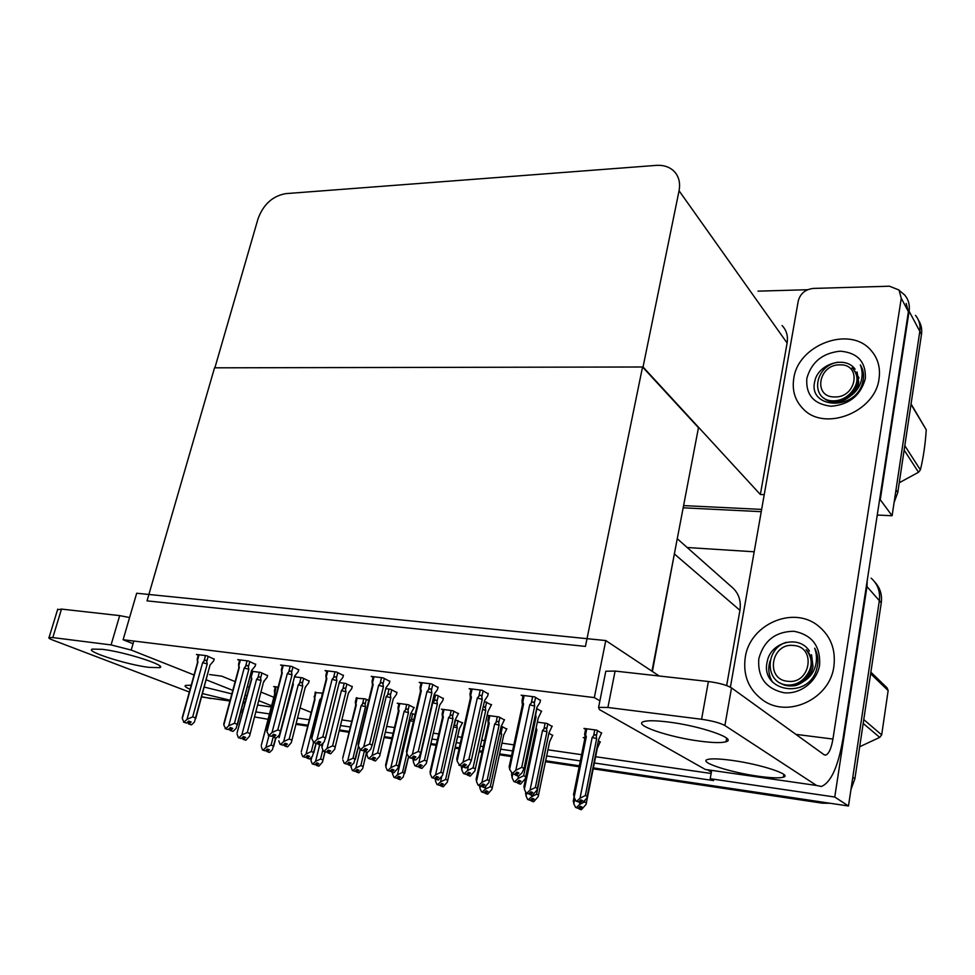 <?xml version="1.0" encoding="UTF-8"?>
<svg xmlns="http://www.w3.org/2000/svg" width="975" height="975" viewBox="0 0 975 975"><rect width="100%" height="100%" fill="white"/><g stroke="black" fill="none" stroke-linecap="round" stroke-linejoin="round"><path stroke-width="1.46" d="M209.576 674.542L221.727 676.162L235.146 681.598M247.565 686.632L249.198 687.302M261.129 692.14L273.817 697.283M300.166 707.972L311.22 712.457M594.397 762.998L713.554 780.573L710.214 778.72L711.384 772.115L708.703 770.591M711.384 772.115L711.628 770.664M726.655 685.571L739.94 610.301C741.341 600.247 738.38 592.264 731.031 586.377L677.259 538.724M652.385 671.483L675.309 548.949M867.202 580.649L866.97 586.597L879.34 600.649C880.437 591.593 877.707 584.098 871.162 578.175C877.707 584.098 880.437 591.593 879.34 600.649L848.482 806.008L593.434 767.898L820.267 801.791L822.486 803.193L593.239 768.848M579.357 765.802L545.683 760.768L579.357 765.802M511.546 755.662L499.627 753.882L511.546 755.662M482.259 751.286L479.334 750.848L482.259 751.286M459.249 747.849L455.179 747.24L459.249 747.849M436.337 744.425L430.877 743.608L436.337 744.425M392.035 737.807L384.296 736.649L392.035 737.807M349.282 731.421L339.446 729.946L349.282 731.421M307.99 725.242L296.205 723.487L307.99 725.242M268.088 719.282L254.597 716.954M866.97 586.597L834.758 797.026L848.482 806.008M687.168 547.511L754.187 551.789M240.886 711.738L242.531 712.372M340.531 725.546L350.366 726.997M385.369 732.152L393.096 733.297M431.937 739.026L437.385 739.83M456.227 742.609L460.285 743.206M480.37 746.168L483.283 746.606M500.65 749.166L512.558 750.921M546.683 755.954L580.344 760.914M309.368 719.782L297.594 718.051M269.49 713.919L255.913 711.921M243.153 710.044L241.398 709.788M834.758 797.026L710.214 778.72M341.92 719.916L351.743 721.342M386.746 726.412L394.461 727.533M433.278 733.163L438.726 733.956M457.555 736.686L461.614 737.283M481.687 740.196L484.599 740.61M501.954 743.133L513.862 744.863M547.962 749.812L581.6 754.687M595.652 756.722L711.141 773.48M601.599 733.163L596.712 730.141L583.952 728.422L585.585 729.288M552.106 726.436L546.938 723.426L537.347 722.134M458.445 713.712L452.802 710.714L441.395 709.178L443.052 709.946M414.095 707.692L408.245 704.706L397.227 703.219L398.885 703.962M368.721 700.428L365.235 698.892L356.265 698.185M322.688 693.152L315.096 692.603M504.416 719.964L499.005 716.954L487.171 715.358L488.816 716.162M389.768 681.367L383.151 677.869L371.207 676.37L373.047 677.235M343.358 675.504L336.521 672.019L325.028 670.581L326.857 671.409M298.679 669.849L291.647 666.4L280.568 665.011L282.397 665.803M255.633 664.402L248.418 660.977L237.754 659.636L239.57 660.416M438.007 687.473L431.645 683.95L419.213 682.39L421.054 683.28M488.183 693.81L482.089 690.276L469.146 688.655L470.986 689.581M540.43 700.428L534.641 696.869L521.15 695.175L522.99 696.138M214.134 659.161L206.761 655.748L196.462 654.469L198.278 655.212M278.131 687.143L273.658 686.534L275.303 687.217M584.988 737.807L583.245 737.563L584.817 738.368M600.198 742.085L598.382 740.768M552.654 735.467L548.901 733.237M462.503 722.902L455.167 719.818L442.613 775.21L438.409 780.012L436.288 779.22L438.604 777.233L436.654 776.466L434.497 778.489L431.852 777.611L434.497 778.489M415.058 714.553L410.999 713.371M506.781 729.068L501.199 726.192L488.914 782.523L484.502 787.544L482.442 786.764L484.819 784.729L482.93 783.973L480.724 786.033L478.116 785.155L480.724 786.033M443.284 698.6L437.227 695.321L434.094 694.919M491.461 704.901L484.392 701.439M541.527 711.445L536.701 708.496M267.528 675.638L260.666 672.433L251.66 671.263M309.099 681.074L302.421 677.844L294.706 676.845M352.194 686.705L345.698 683.463L339.398 682.634M396.898 692.543L390.609 689.276L385.82 688.655M594.323 697.6L605.78 640.563L136.683 593.239L123.118 639.722L594.323 697.6L599.905 700.83M123.118 639.722L133.051 643.719M605.78 640.563L659.21 676.004M642.549 366.99L585.439 646.401L147.03 600.868L214.537 367.819L642.549 366.99L698.466 427.708L651.958 671.202M899.584 290.745L904.703 295.011C908.493 299.557 909.967 304.968 909.102 311.22L919.815 331.281C920.644 325.163 919.193 319.849 915.464 315.352C919.193 319.849 920.644 325.163 919.815 331.281L892.101 515.751L877.256 515.032M761.633 509.401L683.585 505.598L761.633 509.401M909.102 311.22L880.254 499.712L892.101 515.751M757.989 291.147L807.641 289.721M880.254 499.712L879.608 499.688M764.229 494.678L760.366 494.508L787.105 343.017C788.19 336.046 786.52 330.22 782.084 325.54M643.049 366.99L679.063 190.771C680.538 182.715 678.807 176.158 673.896 171.113C669.338 166.822 663.427 164.909 656.151 165.384L285.724 193.635C272.622 196.012 263.408 204.372 258.058 218.705L214.878 367.819L643.049 366.99L760.366 494.508M874.709 581.941C880.108 587.742 882.29 594.701 881.266 602.83L879.34 600.649L852.808 777.197L854.904 778.708L850.943 789.628M881.266 602.83L854.904 778.708M830.115 803.266L822.486 803.193M579.174 766.74L545.488 761.694M511.351 756.588L499.432 754.796M482.052 752.2L479.139 751.762M459.042 748.751L454.984 748.142M436.13 745.314L430.682 744.498M391.828 738.684L384.089 737.527M349.062 732.274L339.227 730.799M307.771 726.095L295.998 724.328M918.584 320.458C921.241 324.59 922.204 329.233 921.485 334.401L919.815 331.281L895.976 489.913L897.792 492.497L894.087 502.491M921.485 334.401L897.792 492.497M878.536 515.092L877.171 515.556M761.243 511.668L683.158 507.804M324.894 751.762L322.493 762.036L318.91 766.143L316.899 765.424L318.825 763.571L316.802 762.84L314.864 764.693L312.244 763.876L310.988 760.61L311.963 756.722M318.496 766.021L316.314 765.326L318.484 766.07M312.244 763.876L314.864 764.693M319.69 744.851L315.559 761.365L312.829 763.973M318.91 766.143L316.899 765.424M322.871 759.903L320.556 759.062L322.847 749.86M311.22 757.782L310.988 760.61M315.742 763.852L316.314 765.326M315.559 761.365L320.556 759.062M317.338 763.035L316.741 765.399M317.058 762.938L316.461 765.351M275.608 738.051L272.378 749.751L269.636 752.395L267.321 751.615L269.441 749.751L267.272 748.983L265.31 750.872L262.543 750.007L265.31 750.872M267.942 749.214L267.321 751.615M269.636 752.395L267.479 751.64M267.04 751.567L269.197 752.334L266.894 751.542L267.674 749.117M266.297 749.921L266.894 751.542M268.966 735.625L265.895 747.447L271.074 745.107L273.134 737.161L275.681 737.99M273.548 745.997L271.074 745.107M265.895 747.447L263.128 750.104M274.67 694.029L276.059 686.863M274.487 691.823L274.365 690.824L274.706 692.031M261.653 743.937L275.157 693.7M262.543 750.007L261.337 746.704M366.515 752.273L362.7 768.507L358.971 772.785L356.996 772.066L358.971 770.189L356.996 769.458L355.01 771.347L352.414 770.518L351.085 767.203L351.561 765.253M358.532 772.663L356.387 771.968L358.52 772.712M352.414 770.518L355.01 771.347M360.202 749.824L355.802 767.971L353.023 770.616M358.971 772.785L356.996 772.066M363.102 766.46L360.835 765.619L364.309 751.201M350.915 765.692L351.085 767.203M355.826 770.567L356.387 771.968M355.802 767.971L360.835 765.619M357.423 769.616L356.838 772.042M357.143 769.519L356.545 771.993M408.415 757.295L403.223 776.99L400.396 779.659L398.47 778.94L400.493 777.026L398.568 776.307L396.533 778.221L393.973 777.392L392.559 774.004L392.913 772.48M399.945 779.525L397.849 778.842L399.933 779.586M413.912 719.44L411.413 719.221L410.122 720.659L397.447 774.808L394.595 777.502L396.533 778.221M393.973 777.392L394.595 777.502M400.396 779.659L398.47 778.94M404.698 773.236L402.492 772.395L406.855 753.724M392.34 772.261L392.559 774.004M397.288 777.514L397.849 778.842M413.437 721.5L410.122 720.659M397.447 774.808L402.492 772.395M398.897 776.429L398.312 778.915M398.604 776.319L398.007 778.867M462.564 722.621L459.322 728.812L447.354 782.108L443.272 786.776L441.395 786.057L443.467 784.119L441.59 783.4L439.518 785.338L436.995 784.509L435.484 781.06L435.91 779.183M442.796 786.63L440.749 785.947L442.784 786.691M459.432 728.703L447.757 780.268L445.624 779.427L457.226 727.85L456.873 725.632L454.326 725.254L453.753 725.924M436.995 784.509L439.518 785.338M441.699 776.783L440.542 781.889L437.641 784.619M443.272 786.776L441.395 786.057M435.325 778.074L435.484 781.06M440.212 784.704L440.749 785.947M457.226 727.85L453.546 726.85M440.542 781.889L445.624 779.427M441.809 783.473L441.236 786.033M441.48 783.51L440.919 785.984M316.022 743.352L312.463 756.259L309.648 758.94L307.381 758.16L309.538 756.259L307.418 755.491L305.407 757.417L302.677 756.551L305.407 757.417M308.002 755.698L307.381 758.16M309.648 758.94L307.539 758.184M307.088 758.111L309.197 758.867L306.93 758.087L307.722 755.601M306.333 756.539L306.93 758.087M322.347 693.103L321.494 697.893M321.019 698.392L319.739 699.843L320.933 700.123M319.739 699.843L306.101 753.943L311.305 751.567L313.572 742.536M313.743 752.456L311.305 751.567M306.101 753.943L303.286 756.649M314.486 699.562L315.9 692.238M314.279 697.235L314.169 696.26L314.559 697.503M301.653 750.263L315.047 699.197M302.677 756.551L301.385 753.188M358.459 746.277L353.937 762.986L351.061 765.716L348.843 764.936L351.049 763.011L348.977 762.243L346.929 764.193L344.224 763.328L346.929 764.193M349.452 762.413L348.843 764.936M351.061 765.716L349.001 764.961M348.538 764.888L350.598 765.643L348.38 764.863L349.16 762.304M347.783 763.376L348.38 764.863M363.797 698.697L362.481 704.084C363.858 702.646 364.723 702.78 365.089 704.474L366.332 699.38M362.481 704.084L361.177 705.559L365.491 706.717L365.089 704.474M361.177 705.559L347.734 760.683L352.962 758.245L365.491 706.717M355.339 759.135L352.962 758.245M347.734 760.683L344.845 763.425M355.68 705.291L357.118 697.795M355.448 702.841L355.351 701.89L355.802 703.17M343.054 756.819L356.326 704.888M344.224 763.328L342.847 759.891M414.168 707.399L410.707 713.663L397.983 768.154L393.961 772.736L391.779 771.944L394.046 769.994L392.035 769.226L389.927 771.213L387.246 770.348L389.927 771.213M392.389 769.36L391.779 771.944M393.961 772.736L391.95 771.981M391.462 771.895L393.486 772.663L391.304 771.871L392.096 769.251M390.719 770.469L391.304 771.871M398.446 766.179L410.707 713.663M406.721 704.498L405.429 709.983C406.819 708.52 407.696 708.654 408.05 710.373L409.281 705.169M405.429 709.983L404.089 711.482L408.44 712.652L408.05 710.373M404.089 711.482L390.853 767.654L396.106 765.156L408.44 712.652M398.422 766.045L396.106 765.156M390.853 767.654L387.904 770.445M398.336 711.214L399.055 710.787L398.507 709.032L399.799 703.56M398.068 708.667L397.995 707.728L398.507 709.032M385.917 763.62L385.795 766.825L399.055 710.787M387.246 770.348L385.795 766.825M436.898 776.563L436.288 779.22M438.409 780.012L436.459 779.244M435.959 779.171L437.909 779.927L435.788 779.135L436.556 776.551M435.216 777.818L435.788 779.135M458.518 713.408L455.057 720.172M451.193 710.495L449.914 716.089C451.34 714.602 452.229 714.736 452.571 716.479L453.777 711.177M449.914 716.089L448.561 717.624L452.948 718.807L452.571 716.479M448.561 717.624L435.545 774.881L440.834 772.334L452.948 718.807M443.077 773.224L440.834 772.334M435.545 774.881L432.522 777.721M442.504 717.027L442.114 713.846L442.516 717.332L443.345 716.905L442.747 715.102L444.015 709.532M442.114 713.846L442.747 715.102M430.341 770.664L430.304 774.028L443.345 716.905M431.852 777.611L430.304 774.028M250.087 734.065L263.652 681.574L249.539 736.162L245.919 740.232L243.457 739.379L245.663 737.417L243.348 736.576L241.276 738.575L238.339 737.648L241.276 738.575M244.116 736.856L243.457 739.379M245.919 740.232L243.604 739.403M243.835 736.759L243.153 739.33L245.468 740.159L243.153 739.33M242.361 737.527L243.007 739.306M267.601 675.37L267.04 677.479L263.652 681.574M256.583 679.295L241.837 734.943L247.321 732.505L261.044 680.489L256.583 679.295L257.887 677.796C259.179 676.443 260.069 676.577 260.581 678.198L261.958 672.982M249.978 733.48L247.321 732.505M241.837 734.943L238.948 737.746M261.044 680.489L260.581 678.198M251.209 676.747L252.878 671.422M251.392 679.051L251.404 676.943M237.486 731.348L251.855 678.673M238.339 737.648L237.108 734.199M197.425 660.965L197.206 659.076L197.498 660.319L199.034 654.786M205.493 655.59L203.97 661.148L202.629 662.683L186.993 719.343L184.056 722.207L182.276 718.612L197.925 662.074L197.498 660.319M214.22 658.868L213.647 660.928L210.027 665.06L195.536 717.905L192.684 716.881L207.248 663.914L206.737 661.562L208.175 656.346M195.536 717.905L194.464 722L191.539 724.852L189.053 723.974L191.149 721.939L188.65 721.049L186.566 723.097L183.458 722.109M182.752 715.857L182.276 718.612M187.785 721.902L188.455 723.877L191.1 724.73M203.97 661.148C205.262 659.758 206.188 659.904 206.737 661.562M202.629 662.683L207.248 663.914M186.566 723.097L184.056 722.207M186.993 719.343L192.684 716.881M195.683 718.685L210.027 665.06M191.539 724.852L189.053 723.974M189.601 721.39L188.906 723.95M188.455 723.877L189.321 721.293M188.602 723.901L191.088 724.778M700.087 741.183C712.957 742.852 721.61 743.035 726.058 741.731C737.636 738.806 700.44 725.875 668.399 722.024C655.956 720.488 647.693 720.354 643.61 721.622C632.507 724.839 669.045 737.271 700.087 741.183M757.989 776.197C770.872 777.989 779.354 778.318 783.437 777.172C792.797 774.808 760.524 764.181 731.835 760.378C719.294 758.696 711.141 758.416 707.375 759.549C698.417 762.097 730.08 772.371 757.989 776.197M793.772 378.458C791.907 390.609 795.1 400.822 803.376 409.098C824.655 431.888 875.343 412.157 879.048 378.653C880.596 367.417 877.805 357.874 870.699 350.013C849.42 325.26 797.94 345.004 793.772 378.458C797.94 345.004 849.42 325.26 870.699 350.013C877.805 357.874 880.596 367.417 879.048 378.653C875.343 412.157 824.655 431.888 803.376 409.098C795.1 400.822 791.907 390.609 793.772 378.458M745.266 657.369C742.804 675.456 748.727 689.752 763.047 700.269C787.995 718.514 830.017 698.917 833.893 666.388C835.904 649.545 830.688 636.029 818.208 625.84C793.077 605.207 749.702 624.512 745.266 657.369C749.702 624.512 793.077 605.207 818.208 625.84C830.688 636.029 835.904 649.545 833.893 666.388C830.017 698.917 787.995 718.514 763.047 700.269C748.727 689.752 742.804 675.456 745.266 657.369M730.397 687.192L798.281 300.848C800.341 293.524 805.338 289.392 813.284 288.429L889.48 286.211L899.011 290.014L901.253 298.277L832.93 739.062C831.297 748.459 828.896 753.797 825.752 755.077L824.021 754.687L731.506 687.875L724.888 725.522C720.05 722.914 712.286 720.83 701.586 719.27L708.386 681.513C719.026 682.939 726.728 685.059 731.506 687.875M906.177 303.481L908.408 311.647L843.082 738.16C838.281 766.387 831.041 782.498 821.377 786.472L816.562 785.472L724.888 725.522M605.475 672.884L605.804 671.239L615.103 671.068L607.9 707.472L701.586 719.27M607.9 707.472L598.589 707.362L599.418 709.581L705.303 769.458L816.562 785.472M615.103 671.068L708.386 681.513M710.872 770.555L705.303 769.458M148.931 667.363L159.62 667.656C168.188 665.876 125.458 652.019 102.472 649.326L92.369 649.094C84.386 651.178 126.567 664.645 148.931 667.363M243.47 702L245.286 702.024M246.017 699.246L244.42 698.441M231.843 693.883L204.348 687.107M191.234 685.218L185.713 685.388C184.129 686.034 185.591 687.326 190.101 689.276M202.556 693.603L230.137 700.257M271.611 705.766L258.875 700.72M246.894 695.967L245.249 695.309M232.793 690.373L206.334 679.868M194.062 674.993L131.211 650.057L111.077 644.914L119.693 615.615L129.59 617.553M57.537 609.777L61.51 609.095L52.808 637.577L111.077 644.914M52.808 637.577L49.055 637.504C48.177 637.918 49.445 638.783 52.857 640.1L189.345 692.031M210.795 698.527L201.703 696.735M61.51 609.095L119.693 615.615M291.866 740.476L305.297 687.131L291.318 742.621L287.552 746.887L285.114 746.033L287.381 744.035L285.114 743.206L282.994 745.229L280.081 744.303L282.994 745.229M285.785 743.45L285.114 746.033M287.552 746.887L285.285 746.058M285.492 743.34L284.81 745.985L287.077 746.813L284.81 745.985M284.017 744.254L284.651 745.96M309.173 680.782L308.624 682.939L305.297 687.131M298.24 684.84L283.676 741.548L289.185 739.062L302.75 686.047L298.24 684.84L299.581 683.304C300.885 681.927 301.799 682.061 302.299 683.707L303.664 678.381M291.793 740.037L289.185 739.062M283.676 741.548L280.715 744.4M302.75 686.047L302.299 683.707M292.89 684.255L293.061 683.231M279.094 737.77L293.353 684.182M280.081 744.303L278.765 740.768M335.193 747.13L348.465 692.896L334.657 749.312L330.708 753.797L328.319 752.944L330.647 750.908L328.417 750.068L326.259 752.139L323.371 751.201L326.259 752.139M328.977 750.287L328.319 752.944M330.708 753.797L328.49 752.968M328.685 750.165L328.002 752.883L330.22 753.712L328.002 752.883M327.198 751.237L327.844 752.858M352.28 686.4L351.731 688.606L348.465 692.896M341.421 690.568L327.064 748.398L332.597 745.863L345.979 691.799L341.421 690.568L342.798 689.02C344.126 687.619 345.04 687.753 345.54 689.422L346.893 683.987M335.144 746.826L332.597 745.863M327.064 748.398L324.029 751.298M345.979 691.799L345.54 689.422M322.237 744.437L321.969 747.593L323.103 743.047M323.371 751.201L321.969 747.593M380.153 754.028L393.242 698.868L379.628 756.259L375.485 760.951L373.157 760.098L375.533 758.038L373.364 757.197L371.158 759.293L368.306 758.355L371.158 759.293M373.803 757.368L373.157 760.098M375.485 760.951L373.327 760.122M373.498 757.246L372.828 760.049L374.985 760.878L372.828 760.049M372.023 758.477L372.657 760.025M396.971 692.226L396.435 694.493L393.242 698.868M386.222 696.528L372.084 755.515L377.654 752.907L390.829 697.771L386.222 696.528L387.623 694.943C388.988 693.517 389.915 693.652 390.402 695.358L391.731 689.8M380.128 753.882L377.654 752.907M372.084 755.515L368.977 758.465M390.829 697.771L390.402 695.358M366.612 752.31L366.795 754.674L367.331 752.444M368.306 758.355L366.795 754.674M247.077 660.806L245.566 666.461L244.201 668.033L228.723 725.802L225.712 728.715L223.823 725.047L239.314 667.4L238.851 665.608L240.374 659.965M255.718 664.109L255.158 666.205L251.587 670.434L237.242 724.315L234.451 723.292L248.857 669.277L248.369 666.888L249.783 661.562M237.242 724.315L236.06 728.471L233.062 731.372L230.624 730.482L232.769 728.422L230.319 727.533L228.174 729.605L225.091 728.618M224.262 722.122L223.823 725.047M229.332 728.496L230.002 730.385L232.611 731.238M238.668 665.425L238.509 664.328L238.851 665.608M245.566 666.461C246.882 665.06 247.821 665.194 248.369 666.888M244.201 668.033L248.857 669.277M228.174 729.605L225.712 728.715M228.723 725.802L234.451 723.292M237.364 724.949L251.587 670.434M233.062 731.372L230.624 730.482M231.173 727.838L230.466 730.458M230.002 730.385L230.88 727.728M230.161 730.409L232.598 731.299M290.209 666.217L288.722 671.982L287.32 673.579L272.037 732.505L268.954 735.479L266.955 731.725L282.262 672.933L281.751 671.092L283.25 665.34M298.764 669.533L298.204 671.69L294.706 676.004L280.532 730.97L277.79 729.934L292.025 674.846L291.549 672.409L292.963 666.973M280.532 730.97L279.216 735.187L276.157 738.136L273.768 737.246L275.949 735.138L273.561 734.26L271.367 736.369L268.308 735.382M267.333 728.63L266.955 731.725M272.439 735.333L273.28 737.173L273.999 734.419M288.722 671.982C290.062 670.556 291.013 670.69 291.549 672.409M287.32 673.579L292.025 674.846M271.367 736.369L268.954 735.479M272.037 732.505L277.79 729.934M280.629 731.445L294.706 676.004M276.157 738.136L273.768 737.246M274.292 734.528L273.597 737.222M273.28 737.173L275.669 738.051M334.998 671.836L333.523 677.723L332.097 679.343L317.021 739.477L313.865 742.499L311.732 738.66L326.832 678.661L326.296 676.796L327.771 670.922M343.444 675.175L342.895 677.369L339.458 681.793L325.492 737.88L322.81 736.844L336.85 680.623L336.387 678.149L337.777 672.592M325.492 737.88L324.029 742.146L320.897 745.156L318.569 744.278L320.799 742.121L318.472 741.232L316.217 743.389L313.194 742.389M312.049 735.394L311.732 738.66M317.216 742.438L317.887 744.169L320.409 745.01M326.211 679.161L326.832 678.661M333.523 677.723C334.9 676.26 335.851 676.406 336.387 678.149M332.097 679.343L336.85 680.623M313.804 752.834L316.18 743.389L313.865 742.499M317.021 739.477L322.81 736.844M325.553 738.197L339.458 681.793M320.897 745.156L318.569 744.278M319.081 741.475L318.386 744.242M317.887 744.169L318.776 741.353M318.057 744.193L320.397 745.071M381.53 677.662L380.079 683.67L378.617 685.328L363.785 746.716L360.543 749.799L358.288 745.863L373.157 684.621L372.56 682.707L374.022 676.723M389.842 681.025L389.305 683.28L385.954 687.802L372.206 745.058L369.598 744.023L383.419 686.632L382.98 684.109L384.345 678.429M372.206 745.058L370.61 749.397L367.392 752.456L365.113 751.579L367.417 749.385L365.138 748.495L362.834 750.689L359.836 749.69M358.52 742.426L358.288 745.863M363.748 749.824L364.418 751.457L366.88 752.298M372.426 685.157L373.157 684.621M372.158 682.305L372.048 681.318L372.56 682.707M380.079 683.67C381.481 682.183 382.444 682.329 382.98 684.109M378.617 685.328L383.419 686.632M362.834 750.689L360.543 749.799M363.785 746.716L369.598 744.023M372.243 745.205L385.954 687.802M367.392 752.456L365.113 751.579M365.625 748.69L364.942 751.542M364.418 751.457L365.308 748.556M364.601 751.493L366.868 752.371M780.329 683.073C783.717 685.462 788.251 686.363 793.943 685.778C796.331 685.693 799.817 684.084 804.399 680.928C809.908 677.503 813.613 672.494 815.502 665.913C817.05 659.904 816.782 654.006 814.698 648.204C817.525 653.518 818.476 659.258 817.55 665.425L816.575 669.533C807.8 700.33 759.306 691.507 767.337 661.148C770.713 642.257 799.025 634.323 809.421 651.081M819.622 664.938C817.111 681.61 800.097 694.724 783.766 692.713C765.802 688.618 757.477 677.296 758.806 658.747C763.766 640.685 775.478 631.52 793.943 631.264C811.992 634.822 820.56 646.047 819.622 664.938M804.399 680.928C809.104 677.138 811.98 672.323 813.016 666.498L811.541 654.725M824.009 398.166C826.812 401.078 831.541 402.297 838.195 401.798C841.839 401.505 845.959 399.555 850.578 395.923C855.892 392.157 859.438 387.185 861.217 381.006C862.668 375.387 862.375 370.013 860.34 364.882C863.119 369.318 864.094 374.303 863.265 379.823L862.375 383.528C854.246 411.657 807.507 408.391 814.832 381.152C817.854 364.345 844.972 355.071 855.099 369.147M865.349 378.617C860.693 395.448 849.31 404.662 831.2 406.246C813.881 404.223 805.752 394.972 806.812 378.495C811.395 362.115 822.559 353.011 840.316 351.171C857.707 352.743 866.044 361.883 865.349 378.617M850.578 395.923C855.075 392.169 857.781 387.672 858.719 382.444L857.062 371.975M770.177 660.733C767.715 668.228 768.519 675.358 772.566 682.122M787.715 681.281C764.875 679.563 771.201 642.428 793.626 645.487C816.599 646.693 810.53 684.621 787.715 681.281M790.92 684.938C807.483 685.961 818.951 661.879 806.167 649.716C813.296 658.917 812.821 668.253 804.753 677.735C800.134 682.707 794.601 685.145 788.166 685.035C764.985 684.608 764.022 649.082 786.301 642.293M799.488 684.048L799.841 682.841M799.439 684.072L799.744 682.89M863.765 719.599L881.68 734.894L879.718 737.392L863.192 723.426M870.87 672.189L886.982 687.753L888.152 690.568L870.638 673.713M881.68 734.894L888.152 690.568M859.694 746.74L879.718 737.392M834.685 396.947C812.699 397.447 818.378 364.114 839.987 364.857C862.071 363.931 856.647 397.885 834.685 396.947M852.016 367.867L852.979 368.769C858.926 376.265 858.244 384.247 850.956 392.706C846.556 397.568 841.254 400.262 835.063 400.81C809.811 402.712 813.028 365.93 838 362.212M904.812 445.685L920.388 469.877L918.535 472.253L904.142 450.109M911.064 403.93L926.25 429.792L911.003 404.345M920.388 469.877C923.313 457.97 925.263 444.612 926.25 429.792M899.255 482.747L918.535 472.253M858.89 378.276L855.892 373.047M852.906 392.547L850.383 393.364M841.876 399.202L840.158 401.42M858.804 377.435L856.05 373.571M831.285 400.737C846.617 405.539 864.533 384.382 854.77 371.036M424.442 760.232L437.373 703.962L432.742 702.707L418.848 762.901L424.442 760.232L426.843 761.207L439.725 705.071L426.331 763.462L421.98 768.385L419.701 767.532L422.138 765.436L420.042 764.595L417.775 766.74L414.96 765.789L417.775 766.74M420.347 764.717L419.701 767.532M421.98 768.385L419.884 767.569M420.018 764.619L419.36 767.483L421.456 768.312L419.36 767.483M418.555 765.997L419.177 767.459M443.357 698.271L442.833 700.586L439.725 705.071M418.848 762.901L415.667 765.899M437.373 703.962L436.971 701.513C436.495 699.77 435.557 699.636 434.168 701.086L432.742 702.707M413.12 759.172L413.351 762.036L413.936 759.501M414.96 765.789L413.351 762.036M487.914 711.884L474.862 770.932L470.279 776.124L468.073 775.271L470.572 773.126L468.548 772.285L466.221 774.467L463.454 773.516L466.221 774.467M470.279 776.124L468.256 775.296M468.317 772.505L467.72 775.21L469.743 776.027L467.72 775.21M466.915 773.821L467.525 775.174M491.534 704.547L488 711.506M468.536 765.607L467.439 770.579L473.058 767.837L485.733 710.397L482.613 709.483M475.386 768.812L473.058 767.837M467.439 770.579L464.185 773.638M485.733 710.397L485.355 707.899L483.856 706.424M461.577 766.143L461.736 769.677L462.613 765.692M463.454 773.516L461.736 769.677M538.115 718.526L525.33 778.708L520.516 784.156L518.371 783.303L520.942 781.121L518.992 780.293L518.371 783.303M520.516 784.156L518.566 783.327M518.542 780.707L518.005 783.242L519.943 784.058L518.005 783.242M517.213 781.938L517.81 783.205M518.992 780.293L516.604 782.511L513.886 781.56L516.604 782.511M541.612 711.068L538.176 718.209M518.493 776.149L517.981 778.562L523.636 775.759L536.006 717.088L534.958 716.747M525.866 776.722L523.636 775.759M517.981 778.562L514.642 781.682M536.006 717.088L535.653 714.553L536.896 708.606M511.765 773.906L512.046 777.623L512.826 773.955M513.886 781.56L512.046 777.623M506.854 728.776L503.697 735.101L491.936 789.275L487.671 794.15L485.855 793.431L487.975 791.456L486.159 790.737L484.039 792.712L481.54 791.883L479.956 788.361L480.468 785.996M487.183 793.991L485.184 793.321L487.171 794.064M492.351 787.532L490.279 786.703L501.674 734.151L500.26 730.494M481.54 791.883L484.039 792.712M485.818 786.313L485.197 789.214L482.211 791.993M487.671 794.15L485.855 793.431M479.566 785.74L479.956 788.361M484.648 792.139L485.184 793.321M501.674 734.151L499.602 733.529M485.197 789.214L490.279 786.703M486.257 790.774L485.684 793.406M485.867 791.005L485.355 793.345M552.715 735.15L549.656 741.622L538.151 796.685L533.666 801.779L531.923 801.072L534.093 799.061L532.338 798.342L530.181 800.353L527.719 799.524L526.037 795.917L526.61 793.175M533.167 801.621L531.229 800.95L533.154 801.694M527.719 799.524L530.181 800.353M529.254 793.345L531.802 795.283L531.46 796.807L528.413 799.646M533.666 801.779L531.923 801.072M538.566 795.064L536.567 794.235L547.548 739.757M525.732 792.468L526.037 795.917M530.717 799.853L531.229 800.95M531.46 796.807L536.567 794.235M532.301 798.379L531.753 801.036M531.875 798.781L531.412 800.987M600.259 741.756L597.297 748.373L586.072 804.375L581.368 809.701L579.698 808.994L581.917 806.947L580.235 806.227L578.017 808.287L575.616 807.458L573.812 803.766L574.836 798.708M580.856 809.518L578.979 808.872L580.832 809.603M575.616 807.458L578.017 808.287M579.832 802.766L579.455 804.692L576.335 807.568M581.368 809.701L579.698 808.994M586.487 802.888L584.573 802.059L584.805 800.914M573.324 800.219L573.812 803.766M578.48 807.861L578.979 808.872M579.455 804.692L581.539 803.339M582.965 802.608L584.573 802.059M580.015 806.435L579.516 808.957M579.577 806.849L579.162 808.897M429.902 683.731L428.476 689.861L426.989 691.555L412.425 754.248L409.098 757.392L406.697 753.358L421.298 690.824L420.469 691.397L420.042 687.436L420.664 688.862L422.09 682.756M421.298 690.824L420.664 688.862M438.092 687.107L437.556 689.422L434.289 694.054L420.798 752.517L418.275 751.481L431.827 692.872L431.413 690.312L432.754 684.499M420.798 752.517L419.031 756.929L415.74 760.049L413.534 759.159L415.898 756.929L413.692 756.039L411.328 758.282L408.367 757.27M406.843 749.738L406.697 753.358M412.145 757.502L412.803 759.05L415.216 759.878M428.476 689.861C429.914 688.35 430.889 688.496 431.413 690.312M426.989 691.555L431.827 692.872M411.328 758.282L409.098 757.392M412.425 754.248L418.275 751.481M415.74 760.049L413.534 759.159M414.034 756.186L413.351 759.135M412.803 759.05L413.692 756.052M412.998 759.074L415.192 759.964M480.236 690.044L478.847 696.308L477.323 698.027L463.052 762.084L459.652 765.29L457.104 761.17L471.4 697.271L470.389 697.844L469.974 693.871L470.718 695.273L472.107 689.02M471.4 697.271L470.718 695.273M488.268 693.432L487.744 695.809L484.587 700.562L471.376 760.293L468.938 759.257L482.211 699.368L481.808 696.759L483.137 690.812M471.376 760.293L469.438 764.766L466.062 767.947L463.929 767.069L466.355 764.79L464.222 763.9L461.797 766.179L458.884 765.168M457.043 757.429L457.104 761.17M462.528 765.497L463.174 766.947L465.514 767.764M478.847 696.308C480.309 694.761 481.297 694.907 481.808 696.759M477.323 698.027L482.211 699.368M461.797 766.179L459.652 765.29M463.052 762.084L468.938 759.257M466.062 767.947L463.929 767.069M464.417 763.986L463.734 767.033M463.174 766.947L464.003 764.108M463.369 766.972L465.489 767.849M532.655 696.613L531.302 703.024L529.742 704.779L515.812 770.262L512.314 773.528L509.608 769.299L523.575 703.987L522.356 704.547L521.954 700.623L522.819 701.939L524.184 695.553M523.575 703.987L522.819 701.939M540.516 700.013L540.004 702.463L536.945 707.326L524.05 768.385L521.722 767.349L534.678 706.144L534.3 703.475L535.592 697.369M524.05 768.385L521.942 772.931L518.468 776.173L516.433 775.296L518.907 772.98L516.872 772.09L514.386 774.418L511.522 773.407M509.328 765.448L509.608 769.299M515.007 773.821L515.641 775.174L517.908 775.978M531.302 703.024C532.801 701.439 533.8 701.586 534.3 703.475M529.742 704.779L534.678 706.144M514.386 774.418L512.314 773.528M515.812 770.262L521.722 767.349M518.468 776.173L516.433 775.296M516.896 772.102L516.226 775.259M515.641 775.174L516.409 772.517M515.836 775.198L517.883 776.076M483.039 784.022L482.442 786.764M484.502 787.544L482.613 786.788M482.101 786.703L483.99 787.459L481.918 786.679L482.637 784.241M481.357 785.436L481.918 786.679M504.489 719.648L501.126 726.521M497.299 716.723L496.056 722.426C497.506 720.915 498.396 721.037 498.737 722.816L499.907 717.405M496.056 722.426L494.666 723.986L499.09 725.181L498.737 722.816M494.666 723.986L481.906 782.377L487.22 779.768L499.09 725.181M489.377 780.658L487.22 779.768M481.906 782.377L478.822 785.277M488.292 723.377L487.89 720.208L488.28 723.682L489.255 723.231L488.609 721.402L489.852 715.723M487.89 720.208L488.609 721.402M476.348 778.026L476.47 781.487L489.255 723.231M478.116 785.155L476.47 781.487M552.179 726.107L548.986 732.81L536.969 790.116L532.338 795.368L530.339 794.588L532.777 792.529L530.948 791.761L528.694 793.857L526.134 792.992L528.694 793.857M530.924 791.797L530.339 794.588M532.338 795.368L530.522 794.613M529.803 794.503L531.814 795.198M529.986 794.527L530.473 792.212M545.122 723.182L543.916 728.995C545.391 727.447 546.293 727.582 546.622 729.398L547.779 723.852M543.916 728.995L542.49 730.58L546.951 731.798L546.622 729.398M542.49 730.58L530.034 790.152L535.348 787.483L546.951 731.798M537.432 788.373L535.348 787.483M530.034 790.152L526.866 793.102M535.787 729.958L536.872 729.812L536.189 727.935M524.075 785.679L524.379 789.238L536.872 729.812M526.134 792.992L524.379 789.238M601.673 732.81L598.589 739.684L586.877 798.001L582.002 803.497L580.076 802.717L582.575 800.609L580.832 799.853L578.516 801.998L576.006 801.121L578.516 801.998M580.6 800.073L580.076 802.717M582.002 803.497L580.271 802.742M579.711 802.657L581.453 803.4L579.516 802.62L580.137 800.499M578.992 801.56L579.516 802.62M594.787 729.885L593.604 735.82C595.116 734.248 596.03 734.382 596.347 736.223L597.468 730.555M593.604 735.82L592.154 737.441L596.651 738.66L596.347 736.223M592.154 737.441L580.015 798.233L585.353 795.503L596.651 738.66M587.34 796.38L585.353 795.503M580.015 798.233L576.761 801.243M585 737.051L586.316 736.637L585.585 734.711L586.779 728.8M584.976 736.917L584.781 733.297L585.585 734.711M573.629 793.626L574.141 797.282L586.316 736.637M576.006 801.121L574.141 797.282M674.761 554.275L739.94 610.301M679.063 190.771L787.105 343.017M412.644 713.932L411.413 719.221M455.532 719.879L454.326 725.254M456.873 725.632L458.018 720.525M259.362 672.263L257.887 677.796M795.868 734.358L832.93 739.062M908.408 311.647L901.253 298.277M202.727 697.125L229.929 701.037M243.226 702.951L244.969 703.207M257.729 705.035L271.294 706.997M133.831 641.038L131.211 650.057M301.031 677.662L299.581 683.304M344.224 683.268L342.798 689.02M389.037 689.081L387.623 694.943M435.545 695.102L434.168 701.086M436.971 701.513L438.275 695.833M485.355 707.899L486.635 702.098M501.333 731.884L502.454 726.668M311.342 757.331L310.879 759.172M325.041 751.822L322.944 760.268M275.827 738.051L273.646 746.509M274.67 693.786L274.402 690.885M274.743 693.761L261.263 745.424M274.365 690.824L275.413 686.766M408.464 757.307L404.722 773.37M435.398 778.245L435.191 779.171M314.486 699.307L315.205 692.14M314.559 699.27L301.275 751.762M358.52 746.448L355.375 759.391M355.68 705.01L355.351 701.89L356.387 697.698M355.765 704.962L342.688 758.318M398.324 710.909L397.971 707.74L399.007 703.45M398.409 710.872L385.564 765.107M442.601 716.991L429.999 772.139M442.175 713.773L443.174 709.422M263.884 681.769L264.53 680.818M251.062 675.687L252.22 671.336M251.392 678.771L251.123 675.833M251.477 678.734L237.047 732.993M197.62 662.135L182.264 717.612M197.523 662.171L197.303 659.405M197.206 659.076L198.413 654.713M726.668 738.221L726.058 741.731M783.876 774.528L783.437 777.172M825.752 755.077L824.375 754.894M605.804 671.239L598.589 707.362M160.034 666.205L159.62 667.656M57.744 609.143L49.055 637.504M305.48 687.29L306.126 686.315M348.599 693.006L349.05 692.323M322.42 743.693L321.823 746.094M366.746 752.347L366.588 753.005M238.948 667.473L223.775 723.901M238.851 667.509L238.595 664.536M238.509 664.328L239.704 659.88M251.855 670.654L252.367 669.898M281.812 673.006L266.858 730.433M281.714 673.055L281.422 669.886M281.361 669.776L282.543 665.255M294.901 676.187L295.559 675.212M326.32 678.746L311.598 737.197M326.211 678.795L325.869 675.468M325.845 675.431L327.003 670.824M339.605 681.927L340.092 681.196M372.535 684.718L358.081 744.23M372.413 684.767L372.048 681.318L373.193 676.626M413.29 759.245L413.071 760.183M461.687 766.167L461.358 767.63M511.936 773.577L511.558 775.381M525.83 792.334L525.549 793.699M574.08 797.087L573.215 801.365M420.578 690.922L406.417 751.53M420.457 690.983L420.042 687.436M420.079 687.424L421.2 682.646M470.547 697.381L456.727 759.135M470.413 697.442L469.974 693.871M470.048 693.798L471.144 688.898M522.576 704.108L509.108 767.045M522.429 704.169L521.954 700.623M522.064 700.428L523.136 695.419M488.39 723.328L476.08 779.427M487.963 720.037L488.95 715.601M535.897 729.909L523.88 786.996M585.085 736.795L584.659 733.858M585.207 736.734L573.519 794.844M584.781 733.297L585.719 728.666"/></g></svg>
